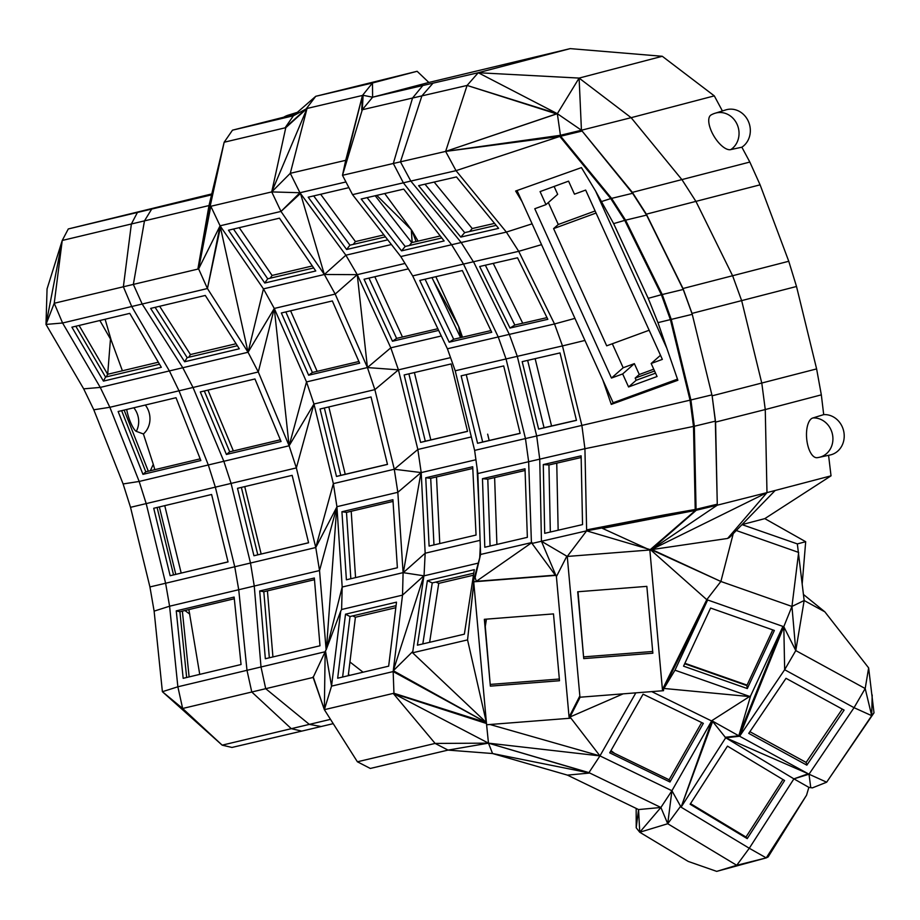 <?xml version="1.0" encoding="UTF-8"?>
<svg xmlns="http://www.w3.org/2000/svg" width="920" height="920" viewBox="0 0 920 920"><rect width="100%" height="100%" fill="white"/><g stroke="black" fill="none" stroke-linecap="round" stroke-linejoin="round"><path stroke-width="1.38" d="M653.752 369.196L639.285 374.497L634.363 363.641L623.173 367.747L612.306 343.758M595.136 210.967L558.279 224.492L548.332 202.549M655.546 373.163L636.168 380.27L628.567 386.963L657.064 376.51L651.164 363.492L662.354 359.386L585.66 190.072L574.471 194.177L568.572 181.148L540.074 191.601L545.974 204.631L557.669 194.327L554.104 186.461M623.173 367.747L611.466 378.051L534.773 208.736L545.974 204.631M558.279 224.492L553.598 228.608L606.694 345.816L649.163 330.245M611.466 378.051L622.668 373.945L634.363 363.641M636.168 380.27L635.179 378.097L639.285 374.497M622.668 373.945L628.567 386.963M654.568 371.001L635.179 378.097M651.164 363.492L660.502 355.281M596.068 213.026L553.598 228.608M677.476 379.155L613.157 402.741L517.028 190.532M595.562 190.969L613.64 223.617L648.209 298.333L657.972 322.644L666.839 348.3L595.562 190.969L581.44 167.612L515.637 191.026L522.077 201.664M551.551 425.994L535.141 358.662M494.557 223.387L472.236 228.539L434.159 182.068M522.732 323.219L493.235 263.385M666.839 348.3L677.867 380.27L611.271 404.397L613.157 402.741M602.83 379.948L611.271 404.397M472.236 228.539L469.66 231.483M574.942 318.377L554.518 323.966L562.476 345.92L517.293 356.339L536.693 435.965L690.046 400.166L693.496 426.431L584.924 448.718L581.889 425.534L562.476 345.92L584.936 340.446M613.64 223.617L624.737 220.374L661.388 294.722L662.227 294.526L625.577 220.167L646.587 215.096L683.238 289.455L662.227 294.526L671.255 319.412L690.885 399.959L690.046 400.166L670.404 319.608L657.972 322.644M541.547 244.651L518.707 251.321L473.524 261.74L509.323 334.385L498.237 336.961L506.046 358.949L455.216 370.783L474.628 450.397L525.458 438.564L528.655 461.713L584.924 448.718L586.615 529.885L602.485 527.436L664.631 514.855L586.615 529.885L586.638 530.84L541.443 541.27L539.741 459.149L536.693 435.965L525.458 438.564L506.046 358.949L517.293 356.339L509.323 334.385L554.518 323.966L518.707 251.321L506.368 232.093L456.021 170.66L559.82 136.436L445.636 151.409L456.021 170.66L410.826 181.079L461.184 242.512L451.616 244.731L403.362 182.815L352.532 194.637L400.786 256.565L451.616 244.731L463.507 264.063L473.397 261.774L461.184 242.512L506.368 232.093L532.116 223.824M601.898 201.422L610.754 198.582L624.737 220.374L625.577 220.167L611.593 198.375L560.659 136.229L559.82 136.436L610.754 198.582L632.603 193.303L581.44 130.226L632.373 192.372L749.834 162.058L741.865 147.2A20.516 18.434 75.3 0 0 748.489 121.647A20.516 18.434 75.3 0 0 725.845 109.894L715.369 113.16M683.238 289.455L692.254 314.329L670.404 319.608L661.388 294.722L648.209 298.333M683.008 288.512L646.357 214.164L760.092 184.828L788.762 261.268L683.008 288.512L692.024 313.398L711.896 394.887L690.885 399.959L694.335 426.236L715.346 421.164L717.301 505.172L715.576 422.096L765.256 409.549L761.817 383.272L741.716 300.851L732.699 275.965L696.049 201.618L682.065 179.826L631.131 117.679L714.299 95.876L662.285 56.281L570.193 48.622L428.858 82.466L372.611 97.209L422.843 85.514L412.539 98.037L362.308 109.733L363.112 95.3L372.611 97.209L372.485 82.995L417.128 71.288L315.744 96.301L372.485 82.995L362.468 95.45L362.308 109.733L342.481 175.306L352.532 194.637M714.299 95.876L722.407 110.963M760.092 184.828L749.834 162.058M692.024 313.398L796.513 286.488L788.762 261.268M796.513 286.488L816.615 368.909L821.33 394.853L823.699 414.621A20.516 18.434 75.3 0 1 843.939 432.503A20.516 18.434 75.3 0 1 830.116 454.997L819.386 457.286M742.014 524.618L797.341 543.904L805.69 541.719L764.807 518.627L831.024 475.835L828.575 455.319M805.69 541.719L802.217 583.591M810.761 787.738L809.013 774.203L793.902 778.86L749.282 848.263L681.087 807.173L725.696 737.782L793.902 778.86L808.864 787.359L812.406 787.876L826.654 782.195L874 712.827L868.641 667.897L824.849 611.834L803.47 594.481M808.864 787.359L806.553 795.202L768.143 856.922L766.245 857.888L806.553 795.202M651.728 691.61L712.644 721.487L681.087 807.173L671.922 790.74L660.894 807.472L638.56 809.565L636.203 827.758L639.745 832.244L688.24 861.442L716.703 871.378L766.245 857.888L736.724 865.294L667.724 823.733L639.745 832.244L638.56 809.565L567.433 775.123L589.766 773.03L492.556 753.526L567.433 775.123M357.397 761.783L370.3 768.453L448.028 750.099L435.125 743.429L357.397 761.783L324.358 709.676L331.545 686.124L325.438 650.727L326.14 649.911L319.527 570.549L238.728 589.731L246.997 670.312L177.859 686.792L162.392 691.713L182.643 708.481L222.168 745.154L231.966 747.442L301.772 731.112L291.306 728.674L222.168 745.154L162.392 691.713L154.123 611.133L149.925 586.937L165.611 583.245L146.199 503.631L139.173 481.459L109.859 407.284L100.257 387.412L83.674 388.849L93.794 409.791L109.859 407.284L178.998 390.804L169.395 370.921L248.055 352.256L263.453 288.868L324.358 274.493L345.874 255.208L391.402 244.524M211.772 193.924L68.287 228.953L137.425 212.462L131.376 223.986L62.238 240.465L68.287 228.953M283.682 117.219L232.495 130.168L293.399 115.782L285.062 127.845L224.158 142.232L232.495 130.168M417.128 71.288L428.858 82.466M105.11 319.251L111.262 340.423L122.394 370.772M145.314 405.041A20.516 18.434 75.3 0 1 143.405 433.964L153.283 464.324L150.339 470.729M154.813 469.66L153.283 464.324M181.183 573.034L164.749 505.655M188.876 609.581L199.743 674.371M614.571 753.353L610.972 750.605M558.153 530.219L556.749 463.151M489.187 440.484L487.657 434.159M576.438 420.256L544.053 427.731L527.643 360.387M496.179 225.365L464.692 232.633L424.982 184.184M460.586 337.64L431.974 277.598M546.997 317.618L514.832 325.036L485.346 265.202M522.192 361.641L560.015 352.923L576.46 420.359L538.625 429.088L522.192 361.641M498.617 228.355L456.469 176.927L418.634 185.644L460.793 237.084L498.617 228.355M479.676 266.512L517.511 257.784L547.837 319.32L510.002 328.049L479.676 266.512M636.203 827.758L636.168 808.404M766.245 857.888L749.282 848.263L736.724 865.294L716.703 871.378M872.194 694.991L871.7 715.679L826.654 782.195L809.013 774.203L739.622 736.241L784.656 669.725L854.047 707.687L809.013 774.203M868.641 667.897L865.191 688.539L871.7 715.679L874 712.827M871.7 715.679L854.047 707.687L865.191 688.539L795.788 650.578L804.16 600.519L824.849 611.834M742.233 524.549L764.807 518.627M831.024 475.835L766.981 492.625L651.348 549.654L727.616 538.453L766.981 492.625L765.256 409.549L821.33 394.853M817.673 457.585A19.998 8.659 -95 0 1 817.144 457.688A19.998 8.659 -95 0 1 806.748 439.392A19.998 8.659 -95 0 1 812.923 417.956L823.699 414.621M816.615 368.909L712.126 395.818L715.576 422.096M715.15 113.218A20.01 17.986 75.3 0 1 715.852 113.022A20.01 20.01 0 0 0 711.102 114.942A19.998 8.464 58.7 0 0 713.448 135.286A19.998 8.464 58.7 0 0 730.79 149.592L741.865 147.2M662.285 56.281L579.105 78.085L631.131 117.679L581.44 130.226L579.105 78.085L478.239 72.726L422.843 85.514M570.193 48.622L478.239 72.726L557.336 113.689L579.105 78.085M544.053 427.731L538.625 429.088M464.692 232.633L460.793 237.084M461.921 337.341L459.08 327.405L462.484 337.203M460.701 337.617L459.08 327.405L435.838 276.702M460.644 337.628L458.689 326.542L433.458 280.703M514.832 325.036L510.002 328.049M412.183 242.5L411.32 229.736L376.751 195.385M416.127 241.592L411.861 230.471L418.094 241.132M375.199 195.742L411.723 242.615L440.254 235.968M717.071 504.24L696.06 509.312L694.335 426.236L693.496 426.431L695.221 509.461L664.631 514.855M433.044 83.145L421.9 95.864L400.441 161.828L410.826 181.079L403.362 182.815L393.311 163.484L445.636 151.409L560.429 135.297L560.659 136.229L581.67 131.157M560.659 136.229L445.636 151.409L467.084 85.445L412.539 98.037L393.311 163.484L342.481 175.306L362.468 95.45L345.713 160.321L290.283 173.316L307.038 108.456L362.468 95.45L361.709 109.871M646.587 215.096L632.603 193.303M782.954 779.55L745.982 837.05L690.506 803.631M639.745 832.244L660.894 807.472L667.724 823.733L680.294 806.702M784.587 780.528L727.478 746.131L690.126 804.23L747.224 838.626L784.587 780.528M793.902 778.86L808.208 773.755L725.696 737.782L712.644 721.487M725.696 737.782L739.622 736.241L791.947 606.441L804.16 600.519L797.341 543.904M736.287 530.518L798.652 552.425L791.947 606.441L795.788 650.578L784.656 669.725L783.817 626.727L795.788 650.578M651.348 549.654L717.301 505.172L766.981 492.625M727.616 538.453L729.548 537.452L775.157 490.486M812.923 417.956A20.01 17.986 75.3 0 1 832.588 435.01A20.01 17.986 75.3 0 1 819.881 457.171A20.01 17.986 75.3 0 1 819.168 457.343M715.346 421.164L712.126 395.818M646.357 214.164L632.373 192.372M715.852 113.022A20.01 17.986 75.3 0 1 737.403 125.051A20.01 17.986 75.3 0 1 730.79 149.592M372.611 97.209L362.308 109.733M478.239 72.726L467.084 85.445L557.336 113.689L581.44 130.226L560.429 135.297L557.336 113.689L445.636 151.409L556.496 113.884L467.084 85.445M496.903 544.433L494.626 477.572M550.332 532.024L548.941 464.956L543.283 464.565L581.118 455.837L582.544 524.596L544.709 533.312L543.283 464.565M581.153 457.527L548.941 464.956M520.11 433.285L482.666 442.002L466.244 374.647M315.744 96.301L293.399 115.782L307.038 108.456L285.062 127.845L306.383 108.606L315.744 96.301M294.388 114.931L283.003 117.656A20.01 20.01 0 0 1 289.064 114.931A20.01 17.986 75.3 0 1 294.894 114.482M137.425 212.462L211.542 194.867M149.925 586.937L130.525 507.322L123.119 483.954L93.794 409.791M333.212 723.649L301.772 731.112M184.886 610.535L189.808 614.123M126.695 409.48A15.548 3.53 71.6 0 0 136.286 431.353L143.405 433.964M99.854 320.505L111.262 340.423M110.561 337.916L107.686 374.279M490.935 330.579L453.686 339.25L425.074 279.208M412.114 242.523L411.32 229.736L384.698 193.533M411.723 242.615L409.354 245.49M461.138 375.831L503.688 365.93L520.134 433.366L477.572 443.279L461.138 375.831M717.301 505.172L696.29 510.243L602.496 528.39L649.842 549.987L695.451 510.45L586.638 530.84L650.911 549.827L696.29 510.243L696.06 509.312L602.485 527.436L602.496 528.39L695.221 509.461M401.568 250.849L444.13 240.948L403.73 189.106L361.18 199.007L401.568 250.849L405.179 246.468L367.115 197.627M400.786 256.565L412.678 275.897L463.507 264.063L498.237 336.961L447.407 348.784L455.216 370.783M747.074 685.124L684.894 663.285M745.982 837.05L747.224 838.626M570.135 718.232L570.02 716.979L570.135 718.232L486.599 724.764L488.474 743.153L393.231 693.415L393.944 693.255L393.162 671.577L331.545 686.124L340.722 611.168L326.45 648.991L336.766 507.15L319.527 570.549L315.767 547.526L296.355 467.912L289.11 445.786L306.509 381.926L313.961 404.006L296.355 467.912L215.349 487.151L208.311 464.968L223.836 461.276L231.081 483.402L250.493 563.017L254.253 586.04L261.004 666.977L265.707 688.689L313.145 677.431L324.358 709.676L393.231 693.415L435.125 743.429L488.474 743.153L492.556 753.526L448.028 750.099L488.474 743.153L589.766 773.03L660.894 807.472M667.724 823.733L671.922 790.74L681.087 807.173L711.919 720.808M806.84 765.152L748.742 733.378L786.013 678.327L844.111 710.102L806.84 765.152L806.127 762.438L749.892 731.688M791.947 606.441L720.877 581.474L733.228 533.669M750.628 695.831L782.931 626.417L738.806 735.804L750.628 695.831L711.781 720.693L738.806 735.804L783.817 626.727L706.779 599.668L720.877 581.474L651.808 549.493M430.824 439.909L414.402 372.554M482.666 442.002L477.572 443.279M288.362 115.126A20.01 17.986 75.3 0 1 289.064 114.931M151.696 209.07L144.474 220.869L131.376 223.986L123.372 286.775L54.234 303.266L62.583 323L46 324.426L83.674 388.849M144.474 220.869L208.989 205.562L224.158 142.232L210.117 206.448L208.989 205.562L197.869 269.1L123.372 286.775L131.721 306.509L62.583 323L100.257 387.412L169.395 370.921L131.721 306.509L142.174 304.025L133.354 284.406L144.474 220.869M47.058 288.903L62.238 240.465L54.234 303.266L46 324.426L47.058 288.903M285.062 127.845L285.775 127.684L271.733 191.912L210.818 206.287L197.869 269.1L198.628 268.916L207.437 288.535L142.174 304.025L182.781 367.747L193.016 387.469L178.998 390.804L208.311 464.968L139.173 481.459L123.119 483.954M130.525 507.322L215.349 487.151L234.749 566.766L165.611 583.245L169.59 606.211L154.123 611.133M321.115 726.512L309.327 724.385L265.707 688.689L182.643 708.481L177.859 686.792L169.59 606.211L238.728 589.731L234.749 566.766L315.767 547.526L336.766 507.15M330.498 719.359L291.306 728.674L251.781 692.001L246.997 670.312L261.004 666.977L325.151 651.751L313.145 677.431M348.726 675.591L348.369 674.82M348.484 673.877L349.266 675.464M349.933 661.986L363.078 672.209M189.117 676.913L182.367 611.133M175.777 574.31L159.355 506.943M148.304 471.212L124.131 410.09M133.814 407.778A20.01 17.986 75.3 0 1 136.286 431.353M383.904 234.899L355.419 241.58L320.643 194.269M402.466 337.019L374.82 276.736M453.686 339.25L449.19 342.183L491.74 332.281L462.323 270.537L419.761 280.439L449.19 342.183M441.796 237.946L405.179 246.468M474.616 576.782L480.585 554.461L477.825 473.547L528.655 461.713L531.415 542.627L555.312 575.149L476.307 581.337L531.955 542.524M586.638 530.84L567.26 556.45L541.443 541.27L555.829 575.264L541.443 541.27L532.185 543.409M477.825 473.547L474.628 450.397M412.678 275.897L447.407 348.784M578.013 591.744L583.728 658.605L577.702 591.767L646.841 586.362L652.855 653.2L583.728 658.605M652.706 651.475L583.878 656.857M842.248 709.09L806.127 762.438M566.87 556.128L556.404 576.61L569.066 717.059L570.02 716.979L599.955 755.895L488.474 743.153L588.926 772.627L599.955 755.895L671.922 790.74L711.781 720.693M588.926 772.627L589.766 773.03M738.806 735.804L725.086 737.288M651.188 549.712L720.877 581.474M650.647 549.849L706.779 599.668L663.377 689.436L707.664 599.978L674.981 670.197L750.225 696.635L663.964 688.459M557.336 113.689L556.496 113.884M525.078 470.488L487.796 479.171L482.471 478.699L525.021 468.797L527.356 537.337L484.805 547.25L482.471 478.699M490.072 546.02L487.796 479.171M210.818 206.287L220.087 225.802L198.628 268.916L210.818 206.287L210.117 206.448L197.869 269.1M62.238 240.465L46 324.426M118.128 411.516L176.007 397.716L200.847 460.541L142.968 474.352L118.128 411.516M153.72 508.277L211.6 494.477L228.045 561.924L170.154 575.724L153.72 508.277M241.052 664.527L234.128 597.068L176.249 610.869L183.172 678.327L241.052 664.527M348.254 675.706L355.407 617.251L395.818 607.706M272.93 656.949L267.421 590.87M79.085 325.461L107.651 374.291L158.343 362.204M159.655 306.268L190.44 354.556L236.072 343.735M239.234 227.677L272.09 275.448L312.317 265.96M355.419 241.58L353.268 244.398M476.307 581.337L475.134 577.53L480.585 554.461L531.415 542.627M471.339 436.931L417.841 449.477L398.429 369.863L374.865 389.631L394.277 469.246L333.362 483.621L315.767 547.526M450.547 357.638L398.429 369.863L367.425 367.551L390.793 347.829L398.429 369.863M420.601 442.393L467.544 431.376L451.11 363.94L404.156 374.957L420.601 442.393L425.304 441.209L408.882 373.842M663.642 688.999L663.492 690.69L579.957 697.222L567.26 556.45L649.842 549.987L662.423 689.517L706.779 599.668M579.841 695.969L569.066 717.059M555.829 575.264L556.404 576.61M484.805 619.275L484.725 620.068M772.777 629.889L746.856 685.584L684.675 663.745M701.672 722.556L669.116 779.769L610.523 751.398M485.288 626.405L486.45 619.137M429.628 642.309L438.736 583.372L473.466 575.23M489.946 724.5L599.955 755.895L635.835 692.852M609.707 752.824L643.08 694.174L703.328 723.35L669.967 782L609.707 752.824M747.304 688.562L774.364 630.453L710.596 608.051L683.548 666.172L747.304 688.562L746.856 685.584M345.713 160.321L342.481 175.306M439.772 543.559L436.505 476.951M345.241 474.306L328.82 406.939M467.532 431.296L425.304 441.209M285.775 127.684L307.038 108.456L271.733 191.912L290.283 173.316L299.954 192.74L280.991 211.427L220.087 225.802L207.437 288.535L248.055 352.256L258.29 371.979L193.016 387.469L223.836 461.276L289.11 445.786L258.29 371.979L274.275 308.453L335.19 294.078L324.358 274.493L280.991 211.427L300.483 193.464L299.954 192.74L345.931 181.953M299.954 192.74L271.733 191.912L280.991 211.427M161.322 367.298L129.777 313.375L71.898 327.175L103.442 381.11L161.322 367.298M200.18 458.85L145.797 471.81L142.968 474.352M145.797 471.81L121.635 410.688M228.022 561.855L170.154 575.724M173.523 574.851L157.102 507.472M234.301 598.759L179.906 611.719L176.249 610.869M186.656 677.499L179.906 611.719M355.407 617.251L352.762 615.882M261.154 553.978L244.731 486.599M233.358 450.949L207.954 390.126M107.651 374.291L106.283 376.901M190.44 354.556L188.795 357.236M272.09 275.448L270.192 278.196M385.422 236.854L349.922 245.18L313.697 195.902M437.851 328.716L396.6 338.387L368.966 278.104M475.134 577.53L475.203 576.736L474.156 576.817L473.708 581.808L556.37 575.345M441.301 335.984L390.793 347.829L357.259 274.654L324.358 274.493L300.483 193.464L345.874 255.208L357.259 274.654L367.425 367.551L374.865 389.631L313.961 404.006L333.362 483.621L336.927 506.69L342.183 587.017L403.098 572.642L402.523 595.125L393.277 670.692L423.924 575.724L402.523 595.125L341.607 609.5L342.183 587.017L327.141 646.898M480.102 540.339L425.166 553.219L421.21 472.581L417.841 449.477L394.277 469.246L421.21 472.581L475.916 459.758M663.492 690.69L663.377 689.436L662.423 689.517M393.944 693.255L486.392 722.579L467.555 639.894L473.823 583.061L486.599 724.764M473.823 583.061L473.708 581.808M559.498 680.731L490.36 686.136L484.345 619.309L553.483 613.904L559.498 680.731M623.162 693.841L570.02 716.979L580.129 697.21M695.451 510.45L649.842 549.987M349.922 245.18L346.644 249.492L308.2 197.19L348.898 187.645M346.644 249.492L387.757 239.844M405.018 263.453L357.259 274.654L335.19 294.078L367.425 367.551L306.509 381.926L274.275 308.453L248.055 352.256L220.087 225.802M396.6 338.387L392.472 341.24L438.644 330.406M392.472 341.24L364.055 279.255L408.353 268.87M484.656 619.286L490.36 686.136M559.348 679.018L490.521 684.399M669.116 779.769L669.967 782M438.736 583.372L435.884 582.061M674.981 670.197L663.377 689.436M313.961 404.006L289.11 445.786L274.275 308.453L263.453 288.868L220.581 226.538L207.437 288.535M264.776 283.015L315.767 270.974L279.461 218.178L228.47 230.218L264.776 283.015L267.697 278.794L233.473 229.034M184.644 361.755L239.292 348.784L205.286 295.447L150.638 308.407L184.644 361.755L187.174 357.627L155.123 307.349M159.505 364.205L105.558 377.073L103.442 381.11M105.558 377.073L75.82 326.243M237.498 488.324L292.146 475.352L308.591 542.788L253.943 555.76L237.498 488.324M313.156 676.74L324.358 709.676L325.151 651.751M259.693 590.985L314.341 578.013L319.987 645.782L265.339 658.743L259.693 590.985L263.821 591.732L269.33 657.8M340.722 611.168L341.607 609.5M393.162 671.577L393.277 670.692L486.392 722.579L393.162 671.577M388.666 666.16L396.497 602.151L345.506 614.192L337.674 678.201L388.666 666.16M486.484 723.511L393.231 693.415L486.392 722.579L412.62 652.786L467.555 639.894L473.777 582.59M355.557 577.622L351.21 511.267M396.072 605.659L350.025 616.526L345.506 614.192M342.619 677.039L350.025 616.526M314.479 579.703L263.821 591.732M237.337 345.724L187.174 357.627M317.147 371.346L290.593 310.799M313.674 267.938L267.697 278.794M477.054 467.969L478.952 506.828M480.297 546.158L479.722 557.669M429.099 546.066L476.054 535.049L472.707 466.739L425.753 477.756L429.099 546.066M336.49 476.445L387.481 464.404L371.036 396.968L320.045 409.009L336.49 476.445L340.779 475.352L324.358 407.985M422.82 643.908L432.25 582.912L427.374 580.669L474.329 569.653L464.358 634.168L417.404 645.184L427.374 580.669M473.788 573.172L432.25 582.912M472.788 468.441L430.709 478.308L425.753 477.756M433.975 544.916L430.709 478.308M387.458 464.335L340.779 475.352M226.412 454.468L281.06 441.496L254.955 378.971L200.307 391.943L226.412 454.468L229.712 451.812L204.309 390.988M308.568 542.731L253.943 555.76M257.784 554.783L241.362 487.404M326.45 649.002L326.14 649.911M280.358 439.794L229.712 451.812M478.273 563.109L424.039 575.839L425.166 553.219L403.328 572.62L420.992 472.592L397.831 492.303L394.277 469.246M281.347 312.984L332.339 300.943L359.639 363.181L308.648 375.222L281.347 312.984M423.821 575.805L403.098 572.642L397.831 492.303L336.927 506.69M346.391 579.784L397.382 567.755L392.921 499.709L341.929 511.738L346.391 579.784M423.924 575.724L412.62 652.786M412.263 652.004L393.507 670.53M350.83 578.737L346.483 512.382L341.929 511.738M393.035 501.4L346.483 512.382M358.903 361.491L312.386 372.473L285.821 311.926M312.386 372.473L308.648 375.222M817.144 457.688A20.01 20.01 0 0 0 819.881 457.171M288.57 115.069L297.367 112.332"/></g></svg>
